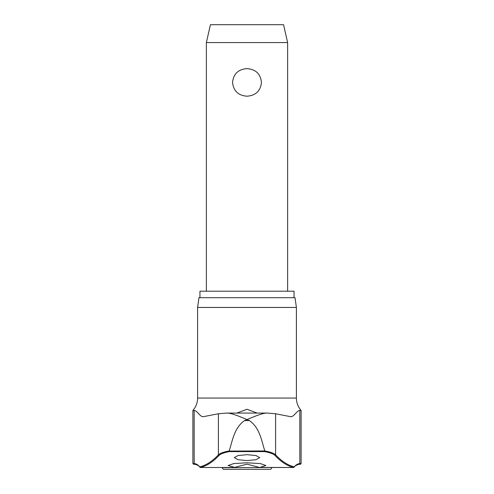 <?xml version="1.0" encoding="UTF-8"?>
<svg xmlns="http://www.w3.org/2000/svg" width="494" height="494" viewBox="0 0 494 494"><rect width="100%" height="100%" fill="white"/><g stroke="black" fill="none" stroke-linecap="round" stroke-linejoin="round"><path stroke-width="0.74" d="M234.613 467.41L228.148 465.502L233.643 463.588L247 462.785L260.357 463.588L265.852 465.502L259.758 467.491L247 464.175L234.242 467.491L200.348 467.491A0.648 0.636 -103.4 0 1 199.774 466.849A0.648 0.618 139.6 0 0 199.909 467.268L199.909 467.268A0.648 0.618 139.6 0 0 200.132 467.429M293.868 467.429A0.648 0.618 -139.6 0 0 294.091 467.268L294.091 467.268A0.648 0.618 -139.6 0 0 294.226 466.849A0.648 0.636 103.4 0 1 293.652 467.491L259.387 467.41M264.803 450.948C261.375 440.012 259.603 427.625 249.421 420.592L244.579 420.592L247 419.573C243.604 418.196 231.198 412.583 226.487 413.083L218.397 413.756L203.423 416.664C200.323 417.325 197.254 410.557 194.167 410.446L192.888 410.446C195.976 406.895 197.544 402.764 197.6 398.059L296.4 398.059C296.456 402.764 298.024 406.895 301.112 410.446L299.833 410.446C296.746 410.557 293.677 417.325 290.577 416.664L275.603 413.756L275.603 454.844C274.009 453.276 270.409 451.979 264.803 450.948L229.191 451.078L229.414 451.602L264.586 451.602L264.809 451.078M226.487 413.083L267.087 413.077L275.603 413.756M199.947 297.703L199.947 291.201L294.054 291.201L294.054 297.703M296.4 307.447L295.029 297.703L198.971 297.703L197.6 307.447L296.4 307.447L296.4 398.059M200.465 467.491A0.648 0.513 -90 0 1 200.348 467.491A503.151 108.742 -90 0 0 218.996 455.474C220.54 453.924 224.01 452.634 229.414 451.602M247 460.581L237.984 459.71L234.323 457.635L237.984 455.554L247 454.671L256.016 455.554L259.677 457.635L256.016 459.71L247 460.581M236.867 413.077L247 409.254L257.133 413.077M203.423 416.664L203.077 416.689M271.7 467.676A1.624 1.624 0 0 1 270.076 469.3L223.924 469.3A1.624 1.624 0 0 1 222.3 467.676L271.7 467.497M206.375 42.577L210.438 24.7L283.562 24.7L287.625 42.577L206.375 42.577L206.375 291.201M247 96.2C238.269 95.533 233.452 90.933 232.544 82.412C233.452 73.884 238.269 69.29 247 68.623C255.731 69.29 260.548 73.884 261.456 82.412C260.548 90.933 255.731 95.533 247 96.2M290.923 416.689L290.577 416.664M275.004 455.474A503.151 108.742 90 0 0 293.652 467.491A0.648 0.513 -90 0 1 293.597 467.497A0.648 0.648 0 0 0 294.091 467.268C294.788 465.947 296.493 464.947 299.197 464.261A0.648 0.636 -90 0 0 299.833 463.613A105.512 22.804 90 0 0 294.226 466.849A502.503 108.6 -90 0 1 275.603 454.844A0.648 0.618 136.6 0 1 275.004 455.474C273.46 453.924 269.99 452.634 264.586 451.602M229.191 451.078L229.197 450.948C223.591 451.979 219.991 453.276 218.397 454.844A0.648 0.618 43.4 0 0 218.996 455.474M244.579 420.592C234.397 427.625 232.625 440.012 229.197 450.948M267.513 413.083C262.802 412.583 250.396 418.196 247 419.573L249.421 420.592M218.397 413.756L218.397 454.844A502.503 108.6 90 0 1 199.774 466.849A105.512 22.804 -90 0 0 194.167 463.613L192.888 463.613L193.537 464.261L194.803 464.261A0.648 0.636 -90 0 1 194.167 463.613L194.167 410.446M300.463 464.261L299.197 464.261L300.463 464.261L301.112 463.613L299.833 463.613L299.833 410.446M193.537 464.261L194.803 464.261C197.507 464.947 199.212 465.947 199.909 467.268A0.648 0.648 0 0 0 200.403 467.497A0.648 0.648 0 0 1 199.909 467.268M287.625 42.577L287.625 291.201M234.31 467.497L200.403 467.497M259.69 467.497L293.597 467.497A0.648 0.648 0 0 0 294.091 467.268M192.888 463.613L192.888 410.446M197.6 398.059L197.6 307.447M301.112 463.613L301.112 410.446"/></g></svg>
